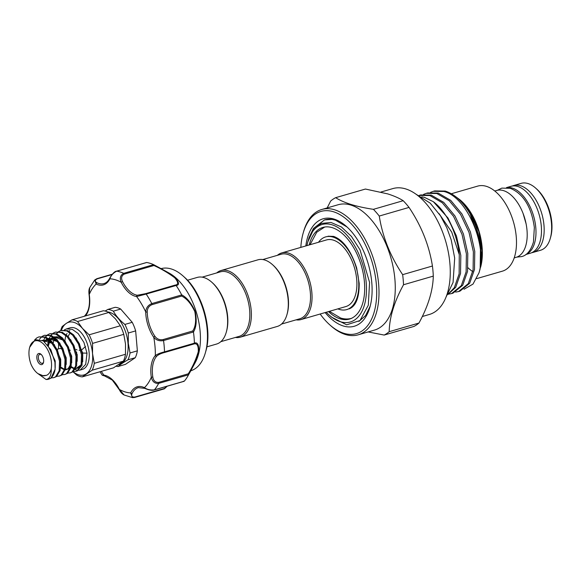 <?xml version="1.0" encoding="UTF-8"?>
<svg xmlns="http://www.w3.org/2000/svg" width="581" height="581" viewBox="0 0 581 581"><rect width="100%" height="100%" fill="white"/><g stroke="black" fill="none" stroke-linecap="round" stroke-linejoin="round"><path stroke-width="0.87" d="M526.074 254.369A34.824 19.173 -106.2 0 0 534.774 220.751A34.824 19.173 -106.2 0 0 512.333 188.084A34.824 19.173 -106.2 0 0 506.719 187.627M525.899 254.5L530.38 253.2A34.824 19.173 -106.2 0 0 540.49 220.272A34.824 19.173 -106.2 0 0 517.831 186.486A34.824 19.173 -106.2 0 0 510.982 186.312L506.501 187.605M118.982 364.476A27.147 14.946 -106.2 0 0 127.994 343.24A27.147 14.946 -106.2 0 0 107.696 311.924M116.2 366.241A29.34 16.152 -106.2 0 0 118.074 366.502C120.165 364.636 123.448 362.413 127.922 359.835A29.34 16.152 -106.2 0 0 130.021 352.965L128.278 343.248L128.314 333.022A29.34 16.152 -106.2 0 0 124.886 324.438C119.875 320.378 116.026 315.955 113.331 311.169A29.34 16.152 -106.2 0 0 107.805 309.455L105.132 311.038M73.373 371.484L75.784 371.31L77.549 370.446L81.137 364.454L81.507 354.773L78.45 344.025L72.647 335.135L66.815 330.945L60.969 330.495L58.804 331.511M58.383 331.816L56.48 333.748M54.73 336.857L54.541 337.336M54.258 338.135L54.127 338.541M53.968 339.093L53.227 343.131M60.969 330.495L67.759 330.676L73.591 334.859L79.394 343.756L82.458 354.497L82.001 365.413L77.367 370.852L75.784 371.31M78.653 370.279L80.229 370.024L85.705 364.338L87.005 353.175L83.94 342.434L78.144 333.545L72.313 329.354L66.466 328.904L64.302 329.921M80.367 369.981L82.335 369.407A21.664 11.925 -106.2 0 0 89.125 352.565A21.664 11.925 -106.2 0 0 70.272 327.8L66.466 328.904M51.389 377.853L53.793 377.686L55.565 376.822L59.153 370.831L59.523 361.15L56.459 350.401L50.663 341.512L44.831 337.321L38.985 336.871L36.923 337.815L34.678 339.885M38.985 336.871L45.776 337.045L51.607 341.236L57.41 350.125L60.468 360.874L60.097 370.555L56.51 376.546L53.793 377.686M56.887 376.263L59.291 376.089L61.063 375.232L64.644 369.233L65.021 359.552L61.956 348.811L56.154 339.921L50.329 335.731L44.483 335.281L42.311 336.297M41.89 336.595L39.486 339.246M44.476 335.281L51.273 335.455L57.105 339.645L62.901 348.535L65.965 359.276L65.595 368.964L62.007 374.956L59.291 376.089M62.378 374.672L64.789 374.498L66.561 373.634L70.141 367.642L70.519 357.961L67.454 347.213L61.651 338.324L55.82 334.133L49.973 333.683L47.809 334.7M47.388 335.005L45.485 336.936M45.122 337.445L43.88 339.711M43.735 340.045L43.401 340.931M49.973 333.683L56.771 333.857L62.603 338.048L68.398 346.937L71.463 357.685L71.093 367.366L67.505 373.358L64.789 374.498M67.875 373.075L70.286 372.9L72.051 372.043L75.639 366.052L76.009 356.364L72.952 345.622L67.149 336.733L61.317 332.543L55.471 332.092L53.307 333.109M52.886 333.407L50.983 335.339M50.62 335.854L49.378 338.12M49.232 338.454L49.044 338.926M48.76 339.725L48.63 340.139M48.47 340.684L47.707 344.932M55.471 332.092L62.269 332.267L68.093 336.457L73.896 345.346L76.961 356.088L76.59 365.776L73.003 371.767L70.286 372.9M37.482 373.292L46.037 379.466C49.697 378.928 51.44 375.355 51.259 368.746C50.365 372.189 48.76 374.389 46.465 375.348L43.539 375.9L37.896 373.605C35.187 371.586 32.914 368.536 31.069 364.447A18.919 10.414 -106.2 0 1 29.05 355.601A18.919 10.414 -106.2 0 1 29.689 347.307L35.187 339.645L43.314 340.873L50.859 349.726L54.941 362.391L55.115 369.16L51.012 378.144L48.477 379.226A21.664 11.925 73.8 0 1 46.037 379.466M55.115 369.16A21.664 11.925 73.8 0 1 48.477 379.226M51.259 368.746A18.919 10.414 -106.2 0 0 51.448 362.515A18.919 10.414 -106.2 0 0 41.541 342.412A18.919 10.414 -106.2 0 0 29.689 347.307M43.655 360.111A5.759 3.166 73.8 0 1 43.459 362.631A5.759 3.166 73.8 0 1 39.857 364.12A5.759 3.166 73.8 0 1 36.843 358.005A5.759 3.166 73.8 0 1 41.048 354.316A5.759 3.166 73.8 0 1 43.655 360.111M41.425 354.693A4.663 2.564 -106.2 0 0 39.828 354.323A4.663 2.564 -106.2 0 0 38.368 357.954A4.663 2.564 -106.2 0 0 42.428 363.278A4.663 2.564 -106.2 0 0 43.582 362.116M101.283 371.375A58.681 32.304 -106.2 0 0 103.934 375.144A1.097 0.886 98 0 0 104.66 375.98L102.271 375.239L103.934 375.144A27.968 15.396 73.8 0 1 112.169 379.524A27.968 15.396 73.8 0 1 119.381 389.423L119.279 389.662C120.652 392.328 122.264 394.107 124.131 395.007L119.381 389.423A58.681 32.304 -106.2 0 0 130.66 392.909A1.097 0.784 26.2 0 0 132.098 393.468C131.008 396.082 131.931 397.273 134.857 397.041L164.474 388.457L166.82 386.314M190.713 370.816A53.198 29.282 -106.2 0 0 205.362 352.82A53.198 29.282 -106.2 0 0 183.705 276.563A53.198 29.282 -106.2 0 0 183.088 276.004A53.198 29.282 -106.2 0 0 161.082 268.64M162.36 269.344L169.282 273.164A53.198 29.282 73.8 0 1 176.675 278.604A53.198 29.282 73.8 0 1 195.216 362.609L188.048 375.682A65.261 35.928 73.8 0 1 184.337 381.129L183.371 381.245M162.063 269.177L153.595 264.631L162.063 269.177L175.324 277.892C179.275 282.598 179.551 285.133 176.137 285.482A65.261 35.928 73.8 0 1 181.657 294.814C186.886 297.53 191.41 303.093 195.231 311.503C196.944 320.523 196.349 327.357 193.458 331.998A65.261 35.928 73.8 0 1 194.403 343.073C197.605 342.064 199.029 344.86 198.673 351.447C196.269 359.726 192.885 367.512 188.513 374.796A65.261 35.928 73.8 0 1 188.048 375.682M187.525 280.238L197.242 277.42A34.686 19.093 73.8 0 1 211.731 282.184L212.457 282.831A33.589 18.49 73.8 0 1 227.665 316.623A33.589 18.49 73.8 0 1 226.525 331.337L226.256 332.274A34.686 19.093 73.8 0 1 216.56 344.054L206.843 346.872M202.123 277.152L220.417 271.843A33.589 18.49 73.8 0 1 249.648 310.247A33.589 18.49 73.8 0 1 239.125 336.37L220.831 341.672M211.731 282.184A34.686 19.093 73.8 0 1 227.432 317.073A34.686 19.093 73.8 0 1 226.256 332.274M216.72 272.917A34.686 19.093 73.8 0 1 220.991 270.535A34.686 19.093 73.8 0 1 251.181 310.189A34.686 19.093 73.8 0 1 240.309 337.169A34.686 19.093 73.8 0 1 235.428 337.438M220.991 270.535L257.92 259.83A34.686 19.093 73.8 0 1 272.416 264.587A34.686 19.093 73.8 0 1 288.118 299.484A34.686 19.093 73.8 0 1 286.934 314.684A34.686 19.093 73.8 0 1 277.246 326.457L240.309 337.169M272.416 264.587L273.143 265.241A33.589 18.49 73.8 0 1 288.343 299.026A33.589 18.49 73.8 0 1 287.203 313.747L286.934 314.684M309.201 244.957A47.707 26.261 73.8 0 1 322.891 227.425A47.707 26.261 73.8 0 1 332.274 227.672A47.707 26.261 73.8 0 1 363.321 273.963A47.707 26.261 73.8 0 1 349.464 319.078A47.707 26.261 73.8 0 1 340.088 318.831A47.707 26.261 73.8 0 1 328.519 311.59M318.526 242.255A37.838 20.829 73.8 0 1 325.643 236.91A37.838 20.829 73.8 0 1 333.08 237.106A37.838 20.829 73.8 0 1 357.707 273.818A37.838 20.829 73.8 0 1 346.719 309.593A37.838 20.829 73.8 0 1 339.275 309.397A37.838 20.829 73.8 0 1 337.844 308.881M262.801 259.554L281.095 254.253A33.589 18.49 73.8 0 1 310.334 292.65A33.589 18.49 73.8 0 1 299.803 318.773L281.509 324.075M277.398 255.32A34.686 19.093 73.8 0 1 281.669 252.946A34.686 19.093 73.8 0 1 311.859 292.599A34.686 19.093 73.8 0 1 300.987 319.572A34.686 19.093 73.8 0 1 296.107 319.84M281.669 252.946L326.522 239.938A34.686 19.093 73.8 0 1 356.712 279.592A34.686 19.093 73.8 0 1 345.84 306.565L300.987 319.572M309.114 237.462L308.78 238.595A54.483 29.994 73.8 0 1 308.787 238.544A54.483 29.994 73.8 0 1 309.114 237.462L313.406 228.486L324.503 219.909L332.121 219.4A54.483 29.994 73.8 0 0 324.677 219.858A54.483 29.994 73.8 0 0 324.59 219.887M306.95 245.61A50.729 27.924 73.8 0 1 307.872 241.754A50.729 27.924 73.8 0 1 339.638 228.631A50.729 27.924 73.8 0 1 366.204 282.526A50.729 27.924 73.8 0 1 329.115 315.011A50.729 27.924 73.8 0 1 326.268 312.244M307.872 241.754L313.42 229.793L321.337 223.431L331.017 222.465L341.425 226.975L351.454 236.438L360.031 249.837L369.574 282.402L368.296 305.243L359.98 320.552L346.661 324.815L331.431 317.073L329.115 315.011M472.774 271.61A43.321 23.85 73.8 0 1 467.981 267.761M494.801 191.004L496.697 190.452A34.824 19.173 73.8 0 1 503.538 190.633A34.824 19.173 73.8 0 1 526.204 224.419A34.824 19.173 73.8 0 1 516.088 257.347L514.192 257.891M512.355 186.007A34.824 19.173 73.8 0 1 513.669 185.528A34.824 19.173 73.8 0 1 520.511 185.709A34.824 19.173 73.8 0 1 543.177 219.495A34.824 19.173 73.8 0 1 533.06 252.423A34.824 19.173 73.8 0 1 531.695 252.72M513.669 185.528L521.142 183.364A34.824 19.173 73.8 0 1 527.991 183.545A34.824 19.173 73.8 0 1 535.689 188.142A34.824 19.173 73.8 0 1 550.272 238.435A34.824 19.173 73.8 0 1 540.541 250.258L533.06 252.423M451.372 193.742L477.698 186.109A44.287 24.38 73.8 0 1 516.248 236.736A44.287 24.38 73.8 0 1 502.369 271.174L476.71 278.611M403.178 200.699C399.154 198.143 393.991 195.87 387.694 193.887L365.427 189.043L335.644 197.678C339.638 200.22 344.802 202.486 351.135 204.49C357.555 206.437 364.977 208.049 373.401 209.334A73.126 40.256 73.8 0 1 379.255 216.052L409.031 207.417A73.126 40.256 -106.2 0 0 403.178 200.699L373.401 209.334M358.179 334.823L374.447 330.102A65.261 35.928 -106.2 0 0 393.395 268.4A65.261 35.928 -106.2 0 0 350.924 205.086A65.261 35.928 -106.2 0 0 338.098 204.752L321.83 209.465A65.261 35.928 73.8 0 1 334.656 209.806A65.261 35.928 73.8 0 1 377.127 273.121A65.261 35.928 73.8 0 1 358.179 334.823A65.261 35.928 73.8 0 1 345.346 334.482A65.261 35.928 73.8 0 1 330.916 325.861L329.826 324.888A63.612 35.02 -106.2 0 0 343.894 333.298A63.612 35.02 -106.2 0 0 376.335 284.153A63.612 35.02 -106.2 0 0 333.472 211.76A63.612 35.02 -106.2 0 0 303.188 233.025A63.612 35.02 -106.2 0 0 300.827 247.39M326.776 208.681L330.662 201.048A73.126 40.256 73.8 0 1 335.644 197.678M320.146 314.016A63.612 35.02 -106.2 0 0 329.826 324.888M303.188 233.025L303.587 231.616A65.261 35.928 73.8 0 1 321.83 209.465M380.933 192.042L392.858 188.585A65.537 36.073 73.8 0 1 405.734 188.927A65.537 36.073 73.8 0 1 448.387 252.51A65.537 36.073 73.8 0 1 429.352 314.466L422.3 316.514M447.987 294.451L455.722 287.297L460.537 273.462L460.813 255.422L456.426 235.944L447.995 218.013L433.346 201.694L424.391 197.344L421.777 196.806M430.536 192.362L433.252 191.316L443.797 191.476C466.935 196.596 487.67 245.807 479.005 272.801L472.999 284.094L464.016 289.251M470.029 213.75A51.658 28.44 73.8 0 1 479.172 272.228L480.175 268.727L480.552 242.371L470.029 213.75C462.73 201.578 454.451 194.018 445.199 191.069L434.661 190.909L433.252 191.316M419.09 195.427L429.831 195.521L442.294 202.762L453.565 216.401L462.004 234.332L466.39 253.803L466.115 271.843L461.292 285.685L451.553 293.587L448.685 294.109M451.553 293.587L452.962 293.18L462.701 285.271L467.523 271.436L467.792 253.396L463.413 233.918L454.974 215.994L443.702 202.355L431.24 195.114L420.702 194.955L419.293 195.369M423.556 194.388L426.272 193.342L436.81 193.495L449.273 200.743L460.544 214.374L468.983 232.306L473.37 251.784L473.094 269.824L468.279 283.659L458.54 291.56L455.664 292.09M458.54 291.56L459.941 291.154L469.68 283.252L474.503 269.417L474.771 251.377L470.392 231.899L461.953 213.968L450.682 200.336L438.219 193.088L427.681 192.936L426.272 193.342M433.346 201.694A51.658 28.44 73.8 0 1 459.273 254.652L459.135 273.869L454.313 287.704L448.329 293.921M305.824 245.937A55.936 30.793 73.8 0 1 334.104 219.088A55.936 30.793 73.8 0 1 346.472 226.481A55.936 30.793 73.8 0 1 369.894 307.262A55.936 30.793 73.8 0 1 343.262 325.963A55.936 30.793 73.8 0 1 325.142 312.571M358.971 321.402L365.602 315.556L370.213 306.093M347.039 226.989L335.433 220.184L332.121 219.4M403.519 284.748L433.295 276.113A73.126 40.256 -106.2 0 0 432.431 266.018L402.655 274.653A73.126 40.256 73.8 0 1 403.519 284.748C394.288 301.612 389.502 317.255 389.168 331.686A73.126 40.256 73.8 0 1 384.179 335.063L413.962 326.428A73.126 40.256 -106.2 0 0 418.945 323.058L389.168 331.686M384.179 335.063L368.143 331.933M418.945 323.058C428.175 306.194 432.961 290.544 433.295 276.113M432.431 266.018C429.141 245.291 421.341 225.762 409.031 207.417M379.255 216.052C382.545 236.779 390.345 256.315 402.655 274.653M460.196 199.995L461.27 200.946A46.037 25.346 73.8 0 1 480.545 267.427L482.157 250.839L478.867 231.601L471.104 213.626L460.196 199.995L454.611 195.862M479.172 272.228A51.658 28.44 73.8 0 1 479.005 272.801M439.025 213.583L451.735 232.146L459.273 254.652M535.689 188.142L536.779 189.115A33.175 18.265 73.8 0 1 550.672 237.026L550.272 238.435M308.787 238.544L308.446 239.808M116.418 271.262A1.097 0.603 73.8 0 1 116.57 271.167L146.702 262.503A65.261 35.928 73.8 0 1 153.566 264.616L153.566 264.616M146.623 262.489L116.73 271.16C113.23 272.896 110.949 275.445 109.896 278.8A27.968 15.396 73.8 0 1 96.126 284.058L94.79 279.926L89.692 287.682L89.256 294.465A27.968 15.396 73.8 0 1 85.422 315.948M94.79 279.926L96.904 278.669A1.097 0.603 73.8 0 1 97.354 278.815C94.768 280.144 94.645 281.465 96.983 282.78A26.871 14.794 -106.2 0 0 103.948 283.579C106.294 282.925 108.24 281.088 109.794 278.067C112.358 273.702 114.624 271.4 116.57 271.167A1.097 0.603 73.8 0 1 116.73 271.16A65.261 35.928 73.8 0 1 123.731 273.324L153.624 264.653L153.929 265.51L124.319 274.094C121.494 275.619 120.892 278.096 122.504 281.524A26.871 14.794 -106.2 0 0 137.341 295.242L145.519 293.688A1.097 0.603 73.8 0 1 146.172 294.059L136.622 296.557A1.097 0.886 -82 0 1 137.341 295.242M134.857 397.041A1.097 0.603 73.8 0 1 134.538 397.484A1.097 0.603 73.8 0 1 134.378 397.491L132.555 397.636L130.66 392.909A27.968 15.396 73.8 0 1 144.429 387.65C147.16 389.568 150.479 390.309 154.386 389.851L184.279 381.187M188.513 374.796L158.657 383.387C154.822 383.721 152.375 381.666 151.3 377.243L152.818 377.076C153.493 380.853 155.447 382.625 158.671 382.385L188.288 373.801C192.587 366.967 195.92 359.603 198.274 351.708C198.52 345.535 197.039 342.964 193.814 344.01L194.403 343.073M193.458 331.998L163.537 340.553C159.572 341.316 156.311 340.248 153.769 337.336A1.097 0.472 -34.6 0 1 154.989 336.392C157.023 339.115 159.717 340.175 163.087 339.573L192.703 330.988C195.644 326.631 196.356 320.175 194.817 311.605C191.105 303.667 186.704 298.489 181.621 296.07L181.657 294.814M132.098 393.468A26.871 14.794 -106.2 0 1 138.365 387.621L144.843 388.384A1.097 0.821 115.3 0 1 144.429 387.65A58.681 32.304 -106.2 0 0 151.3 377.243A27.968 15.396 73.8 0 1 155.33 355.536C157.502 354.054 160.559 352.827 164.51 351.854L194.403 343.189M193.814 344.01L164.205 352.594C160.864 353.459 158.359 354.664 156.688 356.218A1.097 0.864 41.7 0 1 155.33 355.536A58.681 32.304 -106.2 0 0 153.769 337.336A27.968 15.396 73.8 0 1 145.7 311.895C146.049 307.879 148.082 305.105 151.815 303.587L181.708 294.916M176.137 285.482L146.172 294.059A65.261 35.928 73.8 0 1 151.815 303.587A1.097 0.603 73.8 0 1 152.011 304.655C148.874 305.991 147.284 308.417 147.233 311.946A26.871 14.794 -106.2 0 0 154.989 336.392M145.526 293.681L175.237 285.075M144.11 294.095L175.135 285.097C178.578 284.734 178.469 282.315 174.808 277.849C168.432 273.048 161.474 268.938 153.929 265.51M147.233 311.946A1.097 0.399 -1.2 0 1 145.7 311.895A58.681 32.304 -106.2 0 0 136.622 296.557A27.968 15.396 73.8 0 1 121.175 282.286C119.504 278.081 120.361 275.096 123.731 273.324A1.097 0.603 73.8 0 1 124.319 274.094M175.128 285.104L176.065 285.394M109.794 278.067A1.097 0.784 -153.8 0 0 109.896 278.8A58.681 32.304 -106.2 0 1 121.175 282.286L122.504 281.524M192.703 330.988L193.429 331.882M188.288 373.801L188.549 374.723M164.474 388.457L164.27 388.82M84.39 316.246L85.284 315.185A1.097 0.864 41.7 0 0 85.16 316.02M85.284 315.185C88.973 310.806 90.222 303.863 89.053 294.371L89.256 294.465A58.681 32.304 -106.2 0 1 96.126 284.058A1.097 0.821 -64.7 0 1 96.983 282.78M62.479 350.016A4.663 2.564 -106.2 0 0 59.792 348.542L57.417 349.225M87.005 353.175L82.241 353.016M75.029 369.574L77.796 370.264M73.097 371.695A27.423 15.091 -106.2 0 0 86.366 373.794A27.423 15.091 -106.2 0 0 92.539 353.618A27.423 15.091 -106.2 0 0 82.473 328.425A27.423 15.091 -106.2 0 0 66.249 323.414L62.211 326.486A29.34 16.152 -106.2 0 0 60.7 330.582M61.383 330.378A27.423 15.091 73.8 0 1 66.249 323.414L72.059 319.826L103.258 310.777A29.34 16.152 73.8 0 1 108.792 312.484L115.452 318.86L120.347 325.759A29.34 16.152 73.8 0 1 123.775 334.336L125.518 344.054L125.481 354.279A29.34 16.152 73.8 0 1 123.383 361.157L113.535 367.824L82.335 376.866L92.176 370.206A29.34 16.152 -106.2 0 0 94.282 363.328L92.539 353.618L92.568 343.386A29.34 16.152 -106.2 0 0 89.14 334.801L82.473 328.425L77.585 321.533A29.34 16.152 -106.2 0 0 72.059 319.826M72.988 371.775L76.801 375.159A29.34 16.152 -106.2 0 0 82.335 376.866M77.585 321.533L108.792 312.484M92.176 370.206L123.383 361.157M94.282 363.328L125.481 354.279M92.568 343.386L123.775 334.336M89.14 334.801L120.347 325.759M107.805 309.455L115.14 307.327A29.34 16.152 73.8 0 1 120.674 309.041L113.331 311.169M120.674 309.041L132.228 322.31A29.34 16.152 73.8 0 1 135.656 330.894L137.363 350.837A29.34 16.152 73.8 0 1 135.264 357.707L125.416 364.374L118.074 366.502M135.264 357.707L127.922 359.835M137.363 350.837L130.021 352.965M135.656 330.894L128.314 333.022M132.228 322.31L124.886 324.438M184.918 277.638L184.932 277.653C202.195 292.802 212.639 329.558 205.819 351.222A51.324 28.251 -106.2 0 0 184.925 277.645A51.324 28.251 -106.2 0 0 184.33 277.108L183.088 276.004M158.671 382.385A1.097 0.603 73.8 0 1 158.657 383.387A65.261 35.928 73.8 0 1 154.386 389.851A1.097 0.603 73.8 0 1 154.205 389.974L154.205 389.974A1.097 0.603 73.8 0 1 153.965 389.96M163.087 339.573A1.097 0.603 73.8 0 1 163.537 340.553A65.261 35.928 73.8 0 1 164.51 351.854A1.097 0.603 73.8 0 1 164.205 352.594M181.621 296.07L152.011 304.655M156.688 356.218A26.871 14.794 -106.2 0 0 152.818 377.076M111.973 274.573L97.354 278.815M96.722 278.793A1.097 0.603 73.8 0 1 96.904 278.669L112.271 274.217M82.713 361.854L82.691 352.979L76.118 337.975M77.2 361.28L77.193 354.57L70.621 339.573M64.607 369.4L60.656 367.003L64.578 369.494M65.399 369.661L68.66 368.833L70.286 367.018M71.703 362.871L71.695 356.168L65.13 341.163M60.903 337.568L53.895 336.871M53.132 337.278L52.159 337.989M51.738 338.389L50.424 340.074M49.726 341.367L48.405 345.855M66.212 364.469L66.198 357.758L59.632 342.754M55.413 339.166L48.397 338.462M47.635 338.868L46.662 339.587M46.24 339.987L44.766 341.94M60.714 366.059L60.707 359.356L54.135 344.351M49.915 340.756L42.384 340.321M55.202 367.715L55.21 360.946L47.577 344.802M42.05 375.689L46.465 375.348M58.63 342.957L58.463 348.927M60.577 367.867L64.476 369.857M65.319 369.915L67.897 369.051L70.679 364.374M63.249 340.183L53.83 336.827M52.973 337.162L51.731 337.939M51.266 338.331L50.039 339.732M49.225 341.069L47.831 345.063M57.751 341.773L48.332 338.425M47.475 338.759L46.233 339.529M45.776 339.921L44.345 341.606M52.254 343.364L42.231 340.241M81.006 364.948L75.436 368.862M74.658 368.797L72.356 368.027M72.022 367.846L71.114 367.279M80.309 366.88L75.566 368.601M74.818 368.456L73.119 367.802M72.756 367.606L71.267 366.618M76.786 352.268L76.184 351.955M68.115 336.479L69.48 333.922M70.272 350.292L69.626 349.987M64.847 340.778L65.66 336.261M66.299 334.758L67.011 333.516M68.943 331.221L69.814 330.516M497.459 190.263L501.788 188.121L510.241 188.302C525.594 194.533 532.174 211.143 534.338 227.534L533.46 241.994C530.867 250.527 526.931 255.393 521.636 256.591L516.836 257.1M523.082 213.452L526.081 223.794M329.376 311.336L340.655 318.025C344.475 319.209 348.208 319.289 351.854 318.272M328.062 236.206L333.661 236.402C343.211 239.917 350.88 250.433 356.661 267.943L359.189 283.375C359.29 297.683 355.935 306.187 349.137 308.896M324.721 227.026L316.732 232.226L310.058 244.71M416.04 194.214L430.23 203.161L440.485 215.798L446.774 227.65L451.205 239.866L454.683 258.087L453.071 282.417L445.932 297.312M104.66 375.98L112.307 380.076L119.279 389.662M205.819 351.222L205.362 352.82M102.271 375.239L99.968 371.753M132.57 397.636L124.131 395.007M144.458 293.993L144.03 294.117M184.932 277.653L184.33 277.108L184.932 277.653M132.555 397.636L134.538 397.484L164.379 388.827M167.219 386.205L164.43 388.798M144.843 388.384C149.121 390.229 152.244 390.752 154.205 389.974L184.032 381.325M89.053 294.371C88.704 291.48 88.915 289.251 89.692 287.689M65.442 369.523L68.021 368.775L69.212 367.591L70.686 364.28M63.314 340.27L60.003 337.764L56.974 336.762L54.127 337.031M53.299 337.394L52.334 338.019M51.869 338.418L50.467 340.11M49.755 341.388L48.441 345.717M57.817 341.86L52.697 338.614L48.63 338.629M47.802 338.984L46.836 339.616M46.378 340.008L44.802 341.977M52.319 343.458L47.511 340.306L42.595 340.437M71.267 366.589L72.807 367.584M73.184 367.78L74.862 368.354M75.632 368.463L77.469 368.245L80.142 366.277L81.064 364.737M85.516 346.516L82.023 349.595M81.282 349.907L79.081 350.299M77.077 349.944L76.009 349.421"/></g></svg>
